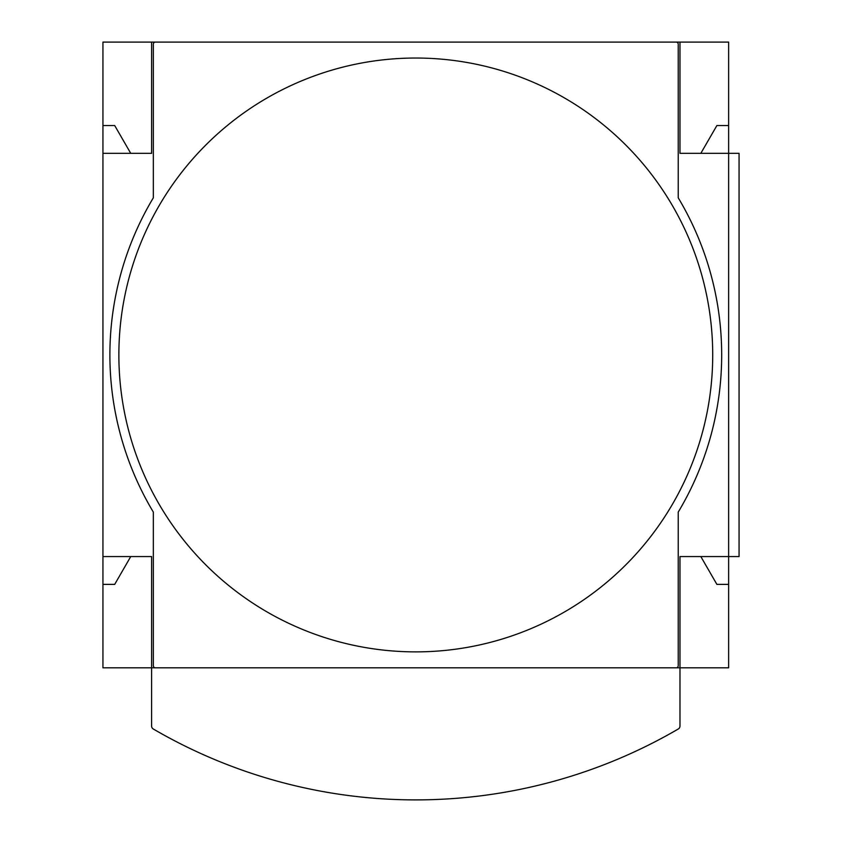 <?xml version="1.0" encoding="UTF-8"?>
<svg xmlns="http://www.w3.org/2000/svg" width="842" height="842" viewBox="0 0 842 842"><rect width="100%" height="100%" fill="white"/><g stroke="black" fill="none" stroke-linecap="round" stroke-linejoin="round"><path stroke-width="1.26" d="M153.339 44.184L153.339 197.807A305.899 305.899 0 0 0 153.339 512.104L153.339 665.717A2.084 2.084 0 0 0 155.423 667.811L676.147 667.811A2.084 2.084 0 0 0 678.231 665.717L678.231 512.104A305.899 305.899 0 0 0 678.231 197.807L678.231 44.184A2.084 2.084 0 0 0 676.147 42.1L155.423 42.1A2.084 2.084 0 0 0 153.339 44.184M415.79 651.876A296.921 296.921 0 0 0 712.711 354.956A296.921 296.921 0 0 0 415.79 58.035A296.921 296.921 0 0 0 118.869 354.956A296.921 296.921 0 0 0 415.79 651.876M102.934 42.1L102.934 153.339L151.602 153.339L151.602 42.1L102.934 42.1M102.934 153.339L102.934 667.811L151.602 667.811L151.602 726.025A3.473 3.473 0 0 0 153.328 729.025A521.419 521.419 0 0 0 678.242 729.025A3.473 3.473 0 0 0 679.978 726.025L679.978 556.573L739.066 556.573L739.066 153.339L728.635 153.339L728.635 42.1L151.602 42.1M102.934 556.573L151.602 556.573L151.602 667.811L728.635 667.811L728.635 153.339L679.978 153.339L679.978 42.1M700.828 556.573L716.889 584.38L728.635 584.38M130.742 153.339L114.691 125.532L102.934 125.532M102.934 584.38L114.691 584.38L130.742 556.573M728.635 125.532L716.889 125.532L700.828 153.339M151.602 667.811L151.602 726.025"/></g></svg>
